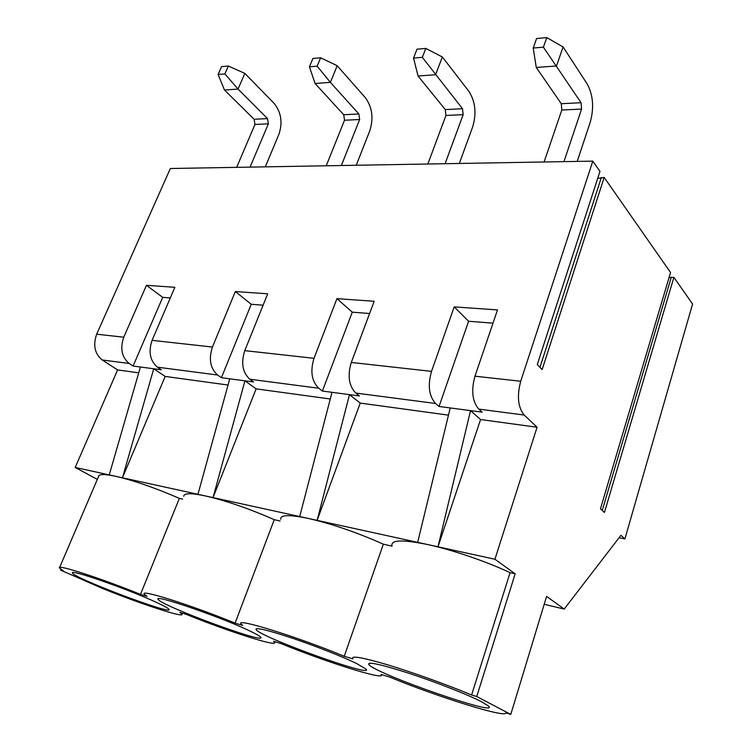 <?xml version="1.0" encoding="UTF-8"?>
<svg xmlns="http://www.w3.org/2000/svg" width="752" height="752" viewBox="0 0 752 752"><rect width="100%" height="100%" fill="white"/><g stroke="black" fill="none" stroke-linecap="round" stroke-linejoin="round"><path stroke-width="1.13" d="M138.744 372.813L117.603 369.928L102.187 359.964C94.705 353.778 92.872 345.187 96.679 334.198L170.347 168.504L592.802 161.135L599.964 171.4L537.276 364.56L542.136 369.589L604.176 177.434L670.549 272.506L600.463 508.831L604.448 512.469L673.886 277.3L669.045 277.544M597.68 178.45L604.176 177.434M673.886 277.3L692.573 304.052L624.903 538.902L620.936 535.321L564.197 609.064L544.204 604.298M96.679 334.198L123.77 337.206L146.443 285.309L174.859 287.302L152.092 340.346L212.44 347.048L235.329 291.541L267.703 293.806L244.776 350.639L314.007 358.319L336.934 298.657L374.176 301.27L351.297 362.455L431.526 371.366L454.208 306.882L497.504 309.909L474.973 376.188C471.043 390.551 472.303 401.53 478.761 409.116L524.191 415.048L537.078 427.249L494.929 559.253L515.167 573.814L476.74 696.54L510.787 714.4L546.601 596.411L564.197 609.064M592.802 161.135L520.713 381.264C516.803 396.041 517.959 407.302 524.191 415.048M60.912 569.386L60.602 570.119L103.184 588.76C141 604.044 184.964 618.379 181.918 614.13L179.803 612.382L186.346 614.393C227.64 631.229 279.387 647.782 274.489 642.18L273.521 641.268L280.994 643.571C325.907 662.07 387.741 681.481 381.076 674.422L389.696 677.073C435.775 696.267 506.867 718.592 505.776 712.858L510.787 714.4M117.603 369.928L75.2 467.453L97.318 479.4M624.903 538.902L619.046 537.774M515.167 573.814L510.072 572.667C486.375 561.453 452.309 549.853 427.766 544.57L494.929 559.253M537.078 427.249L480.575 419.531L437.984 546.798L470.536 410.62L480.575 419.531M539.936 367.305L601.374 177.453M671.292 277.178L602.249 510.458M481.825 701.898L488.377 705.94C501.744 717.784 376.047 674.027 368.894 664.618C366.985 661.271 380.437 664.195 409.248 673.388C436.339 682.261 468.515 694.923 481.825 701.898M356.843 663.64L366.027 669.092C375.445 678.642 260.183 637.132 256.028 629.593C255.257 627.112 267.223 629.932 291.926 638.044C315.191 645.865 343.194 656.928 356.843 663.64M476.74 696.54L471.607 694.989C446.688 684.574 412.209 672.213 387.402 664.749C361.815 657.248 350.338 655.302 352.979 658.902L344.247 656.289C296.626 636.465 233.975 617.223 241.242 624.113L242.652 625.429L235.094 623.126C192.07 605.426 139.722 588.901 144.29 594.099L147.072 596.392L140.492 594.39C101.323 578.429 56.607 563.981 59.427 567.948L63.506 570.994L60.602 570.119M249.316 630.731C256.018 633.898 259.807 636.07 260.7 637.226C267.308 644.972 160.138 605.36 158.164 599.353C152.59 593.629 220.684 616.941 249.316 630.731M155.814 602.108C163.927 605.839 168.326 608.255 169.012 609.374C173.656 615.728 72.972 577.79 72.549 573.005C68.817 568.55 127.878 589.117 155.814 602.108M471.607 694.989L510.072 572.667M431.526 371.366C427.587 385.334 428.941 396.041 435.587 403.486L439.055 406.465L482.135 412.152L478.761 409.116M492.992 323.163L468.599 321.254L454.208 306.882M439.055 406.465L468.599 321.254M351.297 362.455C347.349 375.709 348.862 385.917 355.809 393.07L435.587 403.486M344.247 656.289L383.341 544.194C357.341 532.566 332.356 523.984 308.367 518.457L317.128 520.365L349.483 394.631L359.437 395.947L355.809 393.07M369.589 313.518L352.274 312.165L336.934 298.657M314.007 358.319C310.078 371.244 311.648 381.208 318.716 388.229L322.401 391.049L352.274 312.165M244.776 350.639C240.866 362.943 242.539 372.475 249.796 379.224L318.716 388.229M235.094 623.126L274.254 519.679C249.269 508.69 226.333 500.776 205.446 495.944L213.042 497.598L244.936 380.822L253.574 381.96L249.796 379.224M263.106 305.199L251.253 304.269L235.329 291.541M212.44 347.048C208.539 359.061 210.25 368.386 217.582 375.022L221.398 377.711L251.253 304.269M152.092 340.346C148.229 351.833 150.015 360.772 157.441 367.173L217.582 375.022M75.2 467.453L122.454 477.783L153.737 368.771L161.304 369.777L157.441 367.173M170.29 297.942L162.705 297.35L146.443 285.309M123.77 337.206C119.935 348.439 121.739 357.191 129.203 363.489L133.085 366.045L162.705 297.35M140.492 594.39L179.361 498.36C155.354 487.945 134.176 480.594 115.817 476.336C104.613 473.967 98.869 473.995 98.587 476.439L59.596 567.553M322.401 391.049L349.483 394.631L360.236 403.081L317.128 520.365L427.766 544.57C402.16 539.344 390.26 539.842 392.055 546.074M221.398 377.711L244.936 380.822L256.131 388.859L213.042 497.598L308.367 518.457C289.276 514.5 280.064 514.782 280.75 519.312M133.085 366.045L153.737 368.771L165.177 376.432L122.454 477.783L205.446 495.944C190.961 492.898 183.732 493.03 183.779 496.339M360.236 403.081L448.474 415.142M256.131 388.859L330.278 398.992M165.177 376.432L228.044 385.024M109.247 474.897L140.417 367.014M383.341 544.194L392.027 546.149M450.222 407.941L417.67 542.361M274.254 519.679L280.111 520.995M182.661 499.102L179.361 498.36M299.719 516.558L332.008 392.318M197.945 494.299L229.755 378.811M265.306 166.85L278.907 134.326C282.818 122.529 281.192 112.17 274.019 103.268L244.842 73.395L238.027 89.065L224.5 90.043L254.12 119.277L254.956 124.447L268.361 123.817L250.068 167.113M236.673 167.348L254.956 124.447M254.12 119.277L267.524 118.6L268.361 123.817M267.524 118.6L238.027 89.065L224.886 73.912L228.364 66.035L221.577 66.637L218.099 74.476L224.886 73.912M244.842 73.395L228.364 66.035M218.099 74.476L224.5 90.043M356.232 165.261L369.805 130.735C373.725 118.214 372.249 107.207 365.359 97.694L337.206 65.725L330.391 82.372L315.05 83.481L343.739 114.746L344.51 120.235L359.644 119.521L341.37 165.525M326.227 165.788L344.51 120.235M343.739 114.746L358.883 113.975L359.644 119.521M358.883 113.975L330.391 82.372L317.147 66.167L320.625 57.791L312.926 58.477L309.448 66.815L317.147 66.167M459.331 163.466L472.745 126.674C476.655 113.336 475.377 101.576 468.919 91.387L442.345 56.983L435.587 74.739L418.056 76.018L445.278 109.595L445.955 115.46L463.166 114.652L445.09 163.71M427.832 164.011L445.955 115.46M445.278 109.595L462.508 108.72L463.166 114.652M462.508 108.72L422.342 57.34L425.801 48.401L416.984 49.19L413.534 58.073L422.342 57.34M577.226 161.407L590.292 122.031C594.146 107.771 593.149 95.147 587.312 84.168L563.088 46.953L556.489 65.979L536.27 67.445L561.283 103.72L561.819 110.008L581.587 109.087L563.953 161.642M544.091 161.99L561.819 110.008M561.283 103.72L581.07 102.723L581.587 109.087M581.07 102.723L543.405 47.179L546.779 37.6L536.599 38.512L533.215 48.034L543.405 47.179M337.206 65.725L320.625 57.791M309.448 66.815L315.05 83.481M442.345 56.983L425.801 48.401M413.534 58.073L418.056 76.018M563.088 46.953L546.779 37.6M533.215 48.034L536.27 67.445M474.973 376.188L520.713 381.264M102.187 359.964L129.203 363.489M369.382 663.189L368.894 664.618M256.366 628.681L256.028 629.593M274.489 642.18L274.696 641.625M181.918 614.13L182.304 613.143M158.39 598.799L158.164 599.353"/></g></svg>
